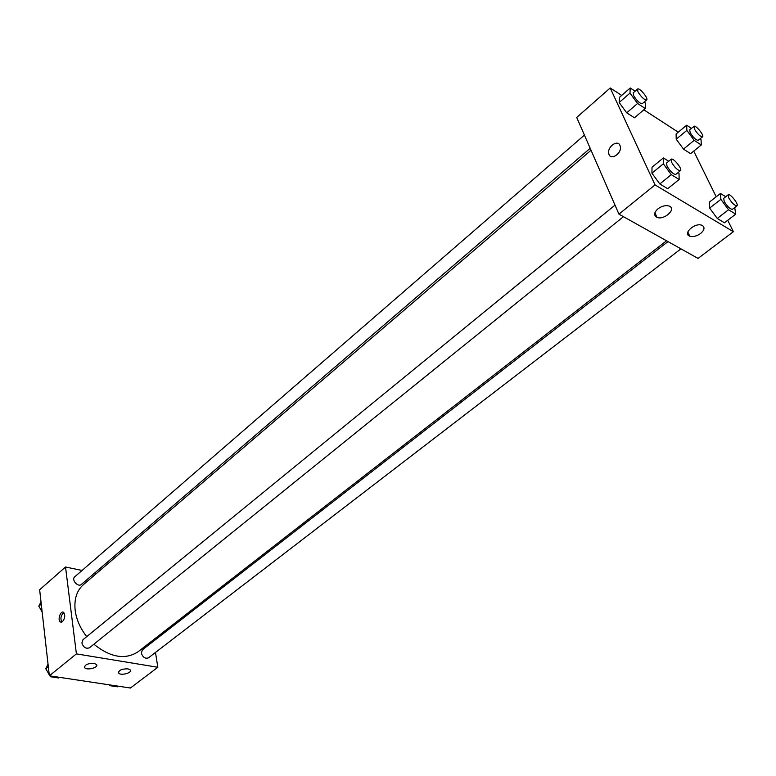 <?xml version="1.0" encoding="UTF-8"?>
<svg xmlns="http://www.w3.org/2000/svg" width="776" height="776" viewBox="0 0 776 776"><rect width="100%" height="100%" fill="white"/><g stroke="black" fill="none" stroke-linecap="round" stroke-linejoin="round"><path stroke-width="1.16" d="M155.481 652.441L157.838 667.273L130.426 688.021L49.354 675.809L39.644 589.76L65.523 567.004L82.072 570.467M153.473 639.793L153.677 641.073M94.594 573.095L96.447 573.483M62.478 621.692L60.295 621.974C57.259 620.043 60.732 609.975 63.603 612.39C65.388 615.222 65.019 618.317 62.478 621.692M157.838 667.273L76.407 653.877L49.354 675.809M76.407 653.877L65.523 567.004M63.807 612.574C60.867 615.329 60.208 618.511 61.837 622.11M127.894 668.834L130.213 669.863C132.871 672.685 120.775 676.061 118.679 673.083C118.573 670.251 121.648 668.834 127.894 668.834M94.012 663.383L96.496 664.498C99.182 667.447 86.766 670.765 84.671 667.661C84.565 664.78 87.678 663.344 94.012 663.383M584.425 135.111L74.719 576.83C71.072 579.672 78.027 587.616 81.373 584.425L590.197 148.303M667.981 241.588L142.396 649.832L141.348 653.111C142.862 657.398 145.238 658.96 148.478 657.825L680.94 248.844M615.009 205.145L82.983 639.696L81.887 642.955C83.449 647.475 85.99 649.066 89.512 647.747L623.458 216.679M591.04 150.243L83.459 584.59C76.746 590.594 73.992 599.208 75.185 610.431C76.446 619.636 80.287 628.366 86.718 636.65M93.867 644.226C110.561 657.573 125.334 660.056 138.196 651.675L666.535 240.783M618.947 214.157L698.06 258.418L733.368 231.694L655.041 184.901L618.947 214.157L576.713 117.438L610.208 87.979L621.673 95.419M700.573 233.518C696.673 236.224 693.065 237.107 689.738 236.166C682.356 233.721 694.918 222.305 701.834 225.263L702.503 225.583C704.986 227.601 704.346 230.249 700.573 233.518M657.99 208.802C661.889 205.999 665.575 205.068 669.067 206.018L669.814 206.368C676.206 209.695 663.664 220.374 656.991 217.387C653.596 215.456 653.935 212.595 657.99 208.802M626.698 112.821L634.477 117.787L626.698 112.821L619.161 102.519L626.698 112.821L637.571 103.48L629.976 93.13L630.228 87.979L635.107 91.19M619.49 97.32L619.161 102.519L619.49 97.32L630.228 87.979M683.491 149.099L690.611 153.648L683.491 149.099L676.197 139.185L683.491 149.099L694.19 140.349L686.847 130.407L686.692 125.208L691.503 128.379M676.119 133.957L676.197 139.185L676.119 133.957L686.692 125.208M717.247 218.444L724.444 222.77L717.247 218.444L709.642 208.075L717.247 218.444L728.548 209.753L720.885 199.345L720.477 193.457L725.744 196.735M709.322 202.158L709.642 208.075L709.322 202.158L720.477 193.457M655.041 184.901L610.208 87.979M693.734 151.116L716.2 196.794M727.733 220.248L733.368 231.694M643.818 109.804L678.263 132.182M651.927 173.155L659.804 183.96L667.68 188.684L659.804 183.96L651.927 173.155L652.015 167.228L651.927 173.155L663.354 163.814L663.364 157.916L668.737 161.262M619.946 145.384L620.237 146.208C622.333 153.299 610.421 161.195 608.83 153.832C606.754 147.324 617.473 139.127 619.946 145.384M619.956 145.384C617.473 139.127 606.764 147.324 608.84 153.832C610.421 161.204 622.333 153.309 620.237 146.208M644.4 101.84L645.457 103.276L645.322 108.524L637.571 103.48M637.552 89.065L633.216 92.829L633.555 95.487C636.815 100.832 639.725 103.557 642.295 103.654L646.65 99.92C648.775 98.533 639.249 87.174 637.552 89.065L637.911 91.713C641.18 97.068 644.099 99.803 646.65 99.92M645.322 108.524L634.477 117.787M629.976 93.13L619.161 102.519M700.272 138.671L701.038 139.699L701.3 144.976L694.19 140.349M693.977 126.333L689.709 129.854L690.136 132.56C693.24 137.594 695.946 140.184 698.255 140.31L702.552 136.819C704.54 135.596 695.558 124.626 693.977 126.333L694.423 129.029C697.537 134.073 700.243 136.673 702.552 136.819M701.3 144.976L690.611 153.648M686.847 130.407L676.197 139.185M678.253 172.437L679.029 173.494L679.145 179.469L671.288 174.658L663.354 163.814M671.192 159.255L666.603 162.999L666.982 166.054C670.28 171.564 673.238 174.338 675.857 174.377L680.465 170.652C682.802 169.207 673.083 157.276 671.192 159.255L671.589 162.3C674.907 167.82 677.865 170.604 680.465 170.652M679.145 179.469L667.68 188.684M671.288 174.658L659.804 183.96M663.364 157.916L652.015 167.228M734.726 207.531L735.716 214.147L728.548 209.753M728.227 194.805L723.717 198.307L724.192 201.391C727.345 206.571 730.09 209.21 732.437 209.287L736.967 205.805C739.14 204.554 729.983 193.02 728.227 194.805L728.722 197.88C731.884 203.069 734.63 205.718 736.967 205.805M735.716 214.147L724.444 222.77M720.885 199.345L709.642 208.075M42.108 611.614L38.8 606.221L41.012 601.875M41.264 604.077L38.8 606.221M40.294 608.656L42.195 612.322M59.48 677.332L58.675 677.981L50.644 676.779L50.13 675.925M49.189 674.392L45.784 668.805L48.034 664.12M51.449 676.129L50.644 676.779M48.325 666.73L45.784 668.805M47.326 671.327L49.247 674.897M118.262 686.188L117.448 686.818L109.911 685.683L109.406 684.859M110.725 685.053L109.911 685.683M60.295 621.974L61.556 622.207M118.679 673.083L118.505 671.822M84.671 667.661L84.506 666.361M689.738 236.166L687.808 232.034M656.991 217.387L654.895 212.789"/></g></svg>
